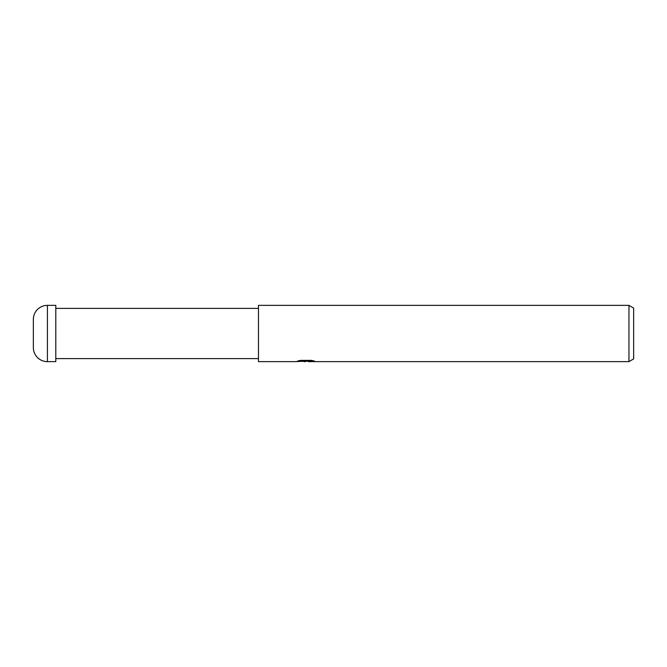 <?xml version="1.0" encoding="UTF-8"?>
<svg xmlns="http://www.w3.org/2000/svg" width="667" height="667" viewBox="0 0 667 667"><rect width="100%" height="100%" fill="white"/><g stroke="black" fill="none" stroke-linecap="round" stroke-linejoin="round"><path stroke-width="1" d="M258.462 358.613L55.803 358.613M55.803 308.387L258.462 308.387M308.237 361.197L302.093 361.364M305.361 361.639L304.027 361.639M628.956 361.639L628.956 305.361L633.65 308.071L633.65 358.929L628.956 361.639L308.337 361.639M299.791 360.497L306.487 360.497L306.487 361.105L295.789 361.639L258.462 361.639L258.462 305.361L628.956 305.361M306.487 361.105L297.49 361.105L300.417 360.372L311.522 360.372L314.741 361.189L308.346 361.639M308.237 361.622L308.237 361.03L312.164 360.505M47.415 305.361A14.065 14.065 0 0 0 33.35 319.426L33.35 347.574A14.065 14.065 0 0 0 47.415 361.639L47.415 305.361L55.803 305.361L55.803 361.639L47.415 361.639M306.487 361.047L308.237 361.047"/></g></svg>
